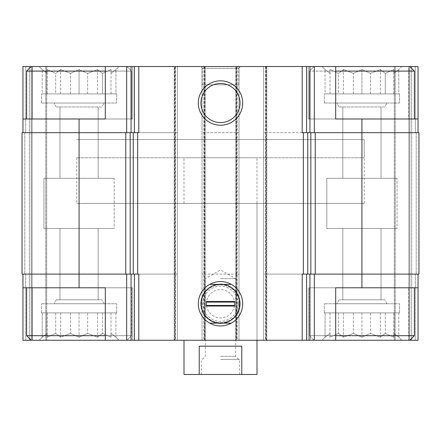 <?xml version="1.0" encoding="UTF-8"?>
<svg xmlns="http://www.w3.org/2000/svg" width="441" height="441" viewBox="0 0 441 441"><rect width="100%" height="100%" fill="white"/><g stroke="black" fill="none" stroke-linecap="round" stroke-linejoin="round"><path stroke-width="0.33" stroke-dasharray="2.21 1.65" d="M79.077 93.9L60.638 93.9L79.077 93.9L79.077 69.573L87.632 73.388L97.511 69.573L102.455 73.388L111.011 69.573L111.011 73.388L115.95 69.573L118.993 66.53L39.155 66.53L118.993 66.53L39.155 66.53L118.993 66.53L115.95 69.573L111.011 73.388L111.011 69.573L102.455 73.388L97.511 69.573L87.632 73.388L79.077 69.573L70.521 73.388L79.077 69.573L87.632 73.388L97.511 69.573L102.455 73.388L111.011 69.573L111.011 73.388L115.95 69.573L111.011 73.388L111.011 69.573L102.455 73.388L97.511 69.573L87.632 73.388L79.077 69.573L70.521 73.388L60.638 69.573L70.521 73.388L79.077 69.573L79.077 93.9M55.698 93.9L70.521 93.9L42.204 93.9L55.698 93.9L55.698 73.388L60.638 69.573L55.698 73.388L47.143 69.573L55.698 73.388L60.638 69.573L70.521 73.388L60.638 69.573L55.698 73.388L47.143 69.573L47.143 73.388L47.143 69.573L55.698 73.388L55.698 93.9M102.455 93.9L87.632 93.9L115.95 93.9L102.455 93.9L102.455 73.388L102.455 93.9M116.711 93.9L41.437 93.9L116.711 93.9L41.437 93.9L116.711 93.9L116.711 103.029L41.437 103.029L116.711 103.029L41.437 103.029L116.711 103.029L116.711 93.9M42.204 69.573L47.143 73.388L42.204 69.573L47.143 73.388L47.143 69.573L47.143 73.388L42.204 69.573L39.155 66.53L42.204 69.573L42.204 93.9L47.143 93.9L42.204 93.9L42.204 69.573M361.923 93.9L380.363 93.9L343.489 93.9L361.923 93.9L361.923 69.573L370.479 73.388L380.363 69.573L385.302 73.388L393.857 69.573L393.857 73.388L398.796 69.573L401.845 66.53L322.007 66.53L401.845 66.53L322.007 66.53L401.845 66.53L398.796 69.573L393.857 73.388L393.857 69.573L385.302 73.388L380.363 69.573L370.479 73.388L361.923 69.573L353.368 73.388L361.923 69.573L370.479 73.388L380.363 69.573L385.302 73.388L393.857 69.573L393.857 73.388L398.796 69.573L393.857 73.388L393.857 69.573L385.302 73.388L380.363 69.573L370.479 73.388L361.923 69.573L353.368 73.388L343.489 69.573L353.368 73.388L361.923 69.573L361.923 93.9M338.545 93.9L353.368 93.9L325.05 93.9L338.545 93.9L338.545 73.388L343.489 69.573L338.545 73.388L329.989 69.573L338.545 73.388L343.489 69.573L353.368 73.388L343.489 69.573L338.545 73.388L329.989 69.573L329.989 73.388L329.989 69.573L338.545 73.388L338.545 93.9M385.302 93.9L370.479 93.9L398.796 93.9L385.302 93.9L385.302 73.388L385.302 93.9M399.563 93.9L324.289 93.9L399.563 93.9L324.289 93.9L399.563 93.9L399.563 103.029L324.289 103.029L399.563 103.029L324.289 103.029L399.563 103.029L399.563 93.9M325.05 69.573L329.989 73.388L325.05 69.573L329.989 73.388L329.989 69.573L329.989 73.388L325.05 69.573L322.007 66.53L325.05 69.573L325.05 93.9L329.989 93.9L325.05 93.9L325.05 69.573M398.796 93.9L393.857 93.9L398.796 93.9L398.796 69.573L398.796 93.9M115.95 93.9L111.011 93.9L115.95 93.9L115.95 69.573L115.95 93.9M105.305 66.53L25.699 66.53L132.68 66.53L32.331 66.53L32.331 118.993L132.68 118.993L32.331 118.993L32.331 66.53L22.965 66.53L22.965 118.993L132.68 118.993L105.305 118.993L105.305 66.53L105.305 118.993L105.305 66.53L177.387 66.53L177.387 340.254L174.195 340.254L335.695 340.254L335.695 287.791L335.695 340.254L335.695 287.791L418.035 287.791L308.32 287.791L418.035 287.791L418.035 340.254L408.669 340.254L408.669 287.791L408.669 340.254L418.035 340.254L415.301 340.254L418.035 340.254L418.035 274.104L302.195 274.104M138.805 274.104L79.077 274.104L174.653 274.104L174.653 340.254L105.305 340.254L105.305 287.791L105.305 340.254L132.68 340.254L105.305 340.254L105.305 287.791L22.965 287.791L32.331 287.791L22.965 287.791L22.965 340.254L126.975 340.254L31.173 340.254L26.614 335.695L131.539 335.695L26.614 335.695L26.614 287.791L131.539 287.791L26.614 287.791M32.331 340.254L32.331 287.791L132.68 287.791L32.331 287.791L32.331 340.254L132.68 340.254L32.331 340.254M174.653 340.254L177.387 340.254L177.387 66.53L175.11 66.53L335.695 66.53L335.695 118.993L335.695 66.53L335.695 118.993L418.035 118.993L308.32 118.993L408.669 118.993L408.669 66.53L418.035 66.53L418.035 118.993L408.669 118.993L408.669 66.53L409.827 66.53L409.827 340.254L408.912 340.254L415.301 340.254L394.315 340.254L418.035 340.254L418.035 287.791M22.965 274.104L22.965 340.254L22.965 274.104L79.077 274.104L22.965 274.104L22.965 340.254L29.349 340.254L22.965 340.254L22.965 287.791M266.347 66.53L266.347 132.68L263.613 132.68L266.347 132.68L266.347 274.104L263.613 274.104L263.613 340.254L263.613 66.53L263.613 274.104L418.035 274.104L415.301 274.104L418.035 274.104L418.035 340.254L418.035 274.104L415.301 274.104L418.035 274.104M256.998 157.773L184.002 157.773L256.998 157.773L256.998 340.254L184.002 340.254L256.998 340.254L256.998 203.395L184.002 203.395L256.998 203.395M32.088 340.254L46.685 340.254L32.088 340.254L32.088 66.53L32.088 340.254M335.695 340.254L409.827 340.254L314.025 340.254L309.461 335.695L414.386 335.695L335.695 335.695M414.386 118.993L309.461 118.993L414.386 118.993L309.461 118.993L414.386 118.993L414.386 71.095L309.461 71.095L414.386 71.095L409.827 66.53L409.827 340.254L409.827 66.53L409.827 340.254L409.827 66.53L409.827 340.254L409.827 66.53L314.025 66.53L415.301 66.53L395.23 66.53L408.912 66.53L408.912 340.254L394.315 340.254L408.912 340.254L408.912 66.53L409.827 66.53L409.827 340.254L414.386 335.695L414.386 287.791L309.461 287.791L414.386 287.791M361.923 118.993L361.923 132.68L266.347 132.68L418.95 132.68L302.195 132.68M138.805 132.68L22.965 132.68L177.387 132.68L174.653 132.68L174.653 274.104L177.387 274.104L79.077 274.104L79.077 287.791M79.077 118.993L79.077 274.104L22.05 274.104L22.05 132.68L22.05 274.104L22.05 132.68L22.05 274.104L25.699 274.104L22.05 274.104L22.05 132.68L174.653 132.68L174.653 66.53M204.762 66.53L204.762 132.68L202.022 132.68L202.022 340.254L202.022 66.53L202.022 132.68L238.978 132.68L238.978 340.254L238.978 66.53L238.978 132.68L236.238 132.68L236.238 274.104L238.978 274.104L236.238 274.104L236.238 340.254M204.762 340.254L204.762 274.104L236.238 274.104L202.022 274.104L204.762 274.104L204.762 132.68L236.238 132.68L236.238 66.53M266.347 340.254L266.347 274.104L361.923 274.104L361.923 132.68L418.95 132.68L418.95 274.104L361.923 274.104L361.923 287.791M31.173 66.53L31.173 340.254L31.173 66.53L31.173 340.254L31.173 66.53L31.173 340.254L31.173 66.53L31.173 340.254L31.173 66.53L26.614 71.095L131.539 71.095L26.614 71.095L131.539 71.095L131.539 118.993L26.614 118.993L131.539 118.993L26.614 118.993L131.539 118.993L131.539 71.095L126.975 66.53L131.539 71.095L105.305 71.095M46.685 66.53L46.685 340.254L46.685 66.53L46.685 340.254L46.685 66.53L45.77 66.53L46.685 66.53M174.195 66.53L174.195 340.254L174.195 66.53L175.11 66.53L174.195 66.53M205.219 66.53L205.219 340.254L205.219 66.53L204.304 66.53L205.219 66.53M235.781 66.53L235.781 340.254L235.781 66.53L236.696 66.53L235.781 66.53M266.805 66.53L266.805 340.254L266.805 66.53L265.89 66.53L266.805 66.53M394.315 66.53L394.315 340.254L394.315 66.53L394.315 340.254L394.315 66.53L395.23 66.53L394.315 66.53M418.035 132.68L418.035 66.53L418.035 132.68L418.035 66.53L415.301 66.53L418.035 66.53L415.301 66.53L415.301 132.68L418.035 132.68L415.301 132.68L415.301 66.53L418.035 66.53L418.035 118.993M418.95 132.68L418.95 274.104L418.95 132.68L418.95 274.104L418.95 132.68L416.21 132.68L418.95 132.68M22.965 66.53L22.965 132.68L22.965 66.53L25.699 66.53L22.965 66.53L22.965 132.68L22.965 66.53L25.699 66.53L22.965 66.53M22.965 118.993L22.965 132.68M240.571 66.53L200.429 66.53L240.571 66.53L238.746 68.355L202.254 68.355L238.746 68.355L238.746 84.777L202.254 84.777L238.746 84.777M408.669 66.53L308.32 66.53L408.669 66.53M220.5 284.219A19.542 19.542 0 0 0 203.577 313.529A19.542 19.542 0 0 0 237.423 313.529A19.542 19.542 0 0 0 220.5 284.219M218.08 284.368A19.542 19.542 0 0 0 218.08 323.148M222.92 323.148A19.542 19.542 0 0 0 222.92 284.368M220.5 83.487A19.542 19.542 0 0 0 203.577 112.797A19.542 19.542 0 0 0 237.423 112.797A19.542 19.542 0 0 0 220.5 83.487M105.305 287.791L132.68 287.791L105.305 287.791M364.205 203.395L76.795 203.395L364.205 203.395L364.205 139.521L76.795 139.521L364.205 139.521L76.795 139.521L364.205 139.521L364.205 157.773L76.795 157.773L364.205 157.773M401.845 340.254L322.007 340.254L401.845 340.254L322.007 340.254L401.845 340.254L398.796 337.211L393.857 333.396L398.796 337.211L401.845 340.254M370.479 333.396L380.363 337.211L385.302 333.396L393.857 337.211L393.857 333.396L393.857 337.211L385.302 333.396L380.363 337.211L370.479 333.396L361.923 337.211L353.368 333.396L343.489 337.211L338.545 333.396L329.989 337.211L329.989 333.396L325.05 337.211L329.989 333.396L329.989 337.211L338.545 333.396L343.489 337.211L353.368 333.396L361.923 337.211L370.479 333.396L380.363 337.211L385.302 333.396L393.857 337.211L393.857 333.396L398.796 337.211L393.857 333.396L393.857 337.211L385.302 333.396L380.363 337.211L370.479 333.396L361.923 337.211L353.368 333.396L343.489 337.211L338.545 333.396L329.989 337.211L329.989 333.396L325.05 337.211L329.989 333.396L329.989 337.211L338.545 333.396L343.489 337.211L353.368 333.396L361.923 337.211L370.479 333.396L370.479 312.884L325.05 312.884L385.302 312.884L370.479 312.884L370.479 333.396M399.563 312.884L324.289 312.884L399.563 312.884L399.563 303.755L324.289 303.755L399.563 303.755L324.289 303.755L399.563 303.755L399.563 312.884L324.289 312.884L399.563 312.884M393.857 312.884L380.363 312.884L393.857 312.884L393.857 337.211L393.857 312.884M387.016 303.755L336.83 303.755L387.016 303.755L336.83 303.755L387.016 303.755L384.734 299.808L339.112 299.808L384.734 299.808L339.112 299.808L384.734 299.808L387.016 303.755M381.03 299.808L342.817 299.808L381.03 299.808L381.03 228.482L342.817 228.482L381.03 228.482L342.817 228.482L381.03 228.482L381.03 299.808L342.817 299.808L381.03 299.808M409.827 340.254L314.025 340.254L309.461 335.695L309.461 287.791L309.461 335.695L414.386 335.695M414.386 71.095L335.695 71.095M409.827 66.53L335.695 66.53M381.03 106.976L342.817 106.976L381.03 106.976L342.817 106.976L381.03 106.976L381.03 178.302L342.817 178.302L381.03 178.302L381.03 106.976M384.734 106.976L339.112 106.976L384.734 106.976L387.016 103.029L336.83 103.029L387.016 103.029L336.83 103.029L387.016 103.029L384.734 106.976L339.112 106.976L384.734 106.976M381.03 178.302L342.817 178.302L381.03 178.302M118.993 340.254L39.155 340.254L118.993 340.254L39.155 340.254L118.993 340.254L115.95 337.211L111.011 333.396L115.95 337.211L118.993 340.254M105.305 340.254L126.975 340.254L131.539 335.695L131.539 287.791L131.539 335.695L26.614 335.695M105.305 335.695L131.539 335.695L126.975 340.254L31.173 340.254M87.632 333.396L97.511 337.211L102.455 333.396L111.011 337.211L111.011 333.396L111.011 337.211L102.455 333.396L97.511 337.211L87.632 333.396L79.077 337.211L70.521 333.396L60.638 337.211L55.698 333.396L47.143 337.211L47.143 333.396L42.204 337.211L47.143 333.396L47.143 337.211L55.698 333.396L60.638 337.211L70.521 333.396L79.077 337.211L87.632 333.396L97.511 337.211L102.455 333.396L111.011 337.211L111.011 333.396L115.95 337.211L111.011 333.396L111.011 337.211L102.455 333.396L97.511 337.211L87.632 333.396L79.077 337.211L70.521 333.396L60.638 337.211L55.698 333.396L47.143 337.211L47.143 333.396L42.204 337.211L47.143 333.396L47.143 337.211L55.698 333.396L60.638 337.211L70.521 333.396L79.077 337.211L87.632 333.396L87.632 312.884L42.204 312.884L102.455 312.884L87.632 312.884L87.632 333.396M116.711 312.884L41.437 312.884L116.711 312.884L116.711 303.755L41.437 303.755L116.711 303.755L41.437 303.755L116.711 303.755L116.711 312.884L41.437 312.884L116.711 312.884M111.011 312.884L97.511 312.884L111.011 312.884L111.011 337.211L111.011 312.884M104.17 303.755L53.984 303.755L104.17 303.755L53.984 303.755L104.17 303.755L101.888 299.808L56.266 299.808L101.888 299.808L56.266 299.808L101.888 299.808L104.17 303.755M98.183 299.808L59.97 299.808L98.183 299.808L98.183 228.482L59.97 228.482L98.183 228.482L59.97 228.482L98.183 228.482L98.183 299.808L59.97 299.808L98.183 299.808M98.183 106.976L59.97 106.976L98.183 106.976L59.97 106.976L98.183 106.976L98.183 178.302L59.97 178.302L98.183 178.302L98.183 106.976M101.888 106.976L56.266 106.976L101.888 106.976L104.17 103.029L53.984 103.029L104.17 103.029L53.984 103.029L104.17 103.029L101.888 106.976L56.266 106.976L101.888 106.976M98.183 178.302L59.97 178.302L98.183 178.302M114.202 228.482L43.946 228.482L114.202 228.482L114.202 178.302L43.946 178.302L114.202 178.302L43.946 178.302L114.202 178.302L114.202 228.482L43.946 228.482L114.202 228.482M397.054 228.482L326.798 228.482L397.054 228.482L397.054 178.302L326.798 178.302L397.054 178.302L326.798 178.302L397.054 178.302L397.054 228.482L326.798 228.482L397.054 228.482M115.95 312.884L115.95 337.211L115.95 312.884M102.455 312.884L102.455 333.396L102.455 312.884M97.511 312.884L97.511 337.211L97.511 312.884M79.077 312.884L79.077 337.211L79.077 312.884M70.521 312.884L70.521 333.396L70.521 312.884M60.638 312.884L60.638 337.211L60.638 312.884M55.698 312.884L55.698 333.396L55.698 312.884M47.143 312.884L47.143 337.211L47.143 312.884M42.204 312.884L42.204 337.211L39.155 340.254L42.204 337.211L42.204 312.884M398.796 312.884L398.796 337.211L398.796 312.884M385.302 312.884L385.302 333.396L385.302 312.884M380.363 312.884L380.363 337.211L380.363 312.884M361.923 312.884L361.923 337.211L361.923 312.884M353.368 312.884L353.368 333.396L353.368 312.884M343.489 312.884L343.489 337.211L343.489 312.884M338.545 312.884L338.545 333.396L338.545 312.884M329.989 312.884L329.989 337.211L329.989 312.884M325.05 312.884L325.05 337.211L322.007 340.254L325.05 337.211L325.05 312.884M111.011 93.9L111.011 69.573L111.011 93.9M97.511 93.9L97.511 69.573L97.511 93.9M87.632 93.9L87.632 73.388L87.632 93.9M70.521 93.9L70.521 73.388L70.521 93.9M60.638 93.9L60.638 69.573L60.638 93.9M47.143 93.9L47.143 69.573L47.143 93.9M393.857 93.9L393.857 69.573L393.857 93.9M380.363 93.9L380.363 69.573L380.363 93.9M370.479 93.9L370.479 73.388L370.479 93.9M353.368 93.9L353.368 73.388L353.368 93.9M343.489 93.9L343.489 69.573L343.489 93.9M329.989 93.9L329.989 69.573L329.989 93.9M256.998 374.47L184.002 374.47M220.5 374.47L239.661 374.47L220.5 374.47M184.002 203.395L184.002 157.773M241.778 374.47L241.778 346.185L199.222 346.185L241.778 346.185L199.222 346.185L199.222 374.47M76.795 157.773L76.795 203.395M220.5 359.415L239.661 359.415L220.5 359.415M220.5 356.328L235.659 356.328L220.5 356.328M220.5 278.668L235.659 278.668L220.5 278.668M209.707 284.368A22.188 22.188 0 0 0 209.707 323.148A22.188 22.188 0 0 1 209.707 284.368L231.293 284.368A22.188 22.188 0 0 1 231.293 323.148L209.707 323.148M234.645 303.755A14.145 14.145 0 0 0 213.427 291.512A14.145 14.145 0 0 0 213.427 316.004A14.145 14.145 0 0 0 234.645 303.755A14.145 14.145 0 0 0 213.427 291.512A14.145 14.145 0 0 0 213.427 316.004A14.145 14.145 0 0 0 234.645 303.755M238.063 303.755A17.563 17.563 0 0 0 211.719 288.546A17.563 17.563 0 0 0 211.719 318.97A17.563 17.563 0 0 0 238.063 303.755M239.43 303.755A18.93 18.93 0 0 0 211.035 287.361A18.93 18.93 0 0 0 211.035 320.155A18.93 18.93 0 0 0 239.43 303.755A18.93 18.93 0 0 0 211.035 287.361A18.93 18.93 0 0 0 211.035 320.155A18.93 18.93 0 0 0 239.43 303.755M231.293 323.148A22.188 22.188 0 0 0 231.293 284.368M234.645 301.479L234.645 306.037M206.355 301.479L206.355 306.037M415.301 274.104L415.301 340.254L415.301 274.104M25.699 274.104L25.699 340.254L25.699 274.104M24.79 132.68L24.79 274.104L24.79 132.68M25.699 66.53L25.699 132.68L25.699 66.53M29.349 66.53L29.349 340.254L29.349 66.53M45.77 66.53L45.77 340.254L45.77 66.53M175.562 66.53L175.562 340.254M175.11 66.53L175.11 340.254L175.11 66.53M204.304 66.53L204.304 340.254L204.304 66.53M203.847 66.53L203.847 340.254M237.153 66.53L237.153 340.254M236.696 66.53L236.696 340.254L236.696 66.53M265.89 66.53L265.89 340.254L265.89 66.53M265.438 66.53L265.438 340.254M416.21 132.68L416.21 274.104L416.21 132.68M411.651 66.53L411.651 340.254L411.651 66.53M395.23 66.53L395.23 340.254L395.23 66.53M415.301 66.53L415.301 132.68L415.301 66.53M408.912 66.53L408.912 340.254L408.912 66.53M308.32 340.254L308.32 287.791L308.32 340.254M308.32 118.993L308.32 66.53L308.32 118.993M324.289 312.884L324.289 303.755L324.289 312.884M339.112 299.808L336.83 303.755L339.112 299.808M342.817 299.808L342.817 228.482L342.817 299.808M309.461 118.993L309.461 71.095L314.025 66.53L309.461 71.095L309.461 118.993M342.817 178.302L342.817 106.976L342.817 178.302M339.112 106.976L336.83 103.029L339.112 106.976M324.289 103.029L324.289 93.9L324.289 103.029M132.68 340.254L132.68 287.791L132.68 340.254M132.68 118.993L132.68 66.53L132.68 118.993M26.614 118.993L26.614 71.095M41.437 312.884L41.437 303.755L41.437 312.884M56.266 299.808L53.984 303.755L56.266 299.808M59.97 299.808L59.97 228.482L59.97 299.808M59.97 178.302L59.97 106.976L59.97 178.302M56.266 106.976L53.984 103.029L56.266 106.976M41.437 103.029L41.437 93.9L41.437 103.029M43.946 228.482L43.946 178.302L43.946 228.482M326.798 228.482L326.798 178.302L326.798 228.482M202.254 84.777L202.254 68.355L200.429 66.53M239.661 374.47L239.661 359.415M201.339 374.47L201.339 359.415M238.746 359.415L235.659 356.328L235.659 278.668L220.5 269.914L205.341 278.668L205.341 356.328L202.254 359.415"/><path stroke-width="0.66" d="M105.305 66.53L22.965 66.53L22.965 118.993L105.305 118.993L105.305 66.53L131.076 66.53L131.076 132.68M79.077 118.993L79.077 132.68L125.757 132.68L125.757 274.104L79.077 274.104L79.077 287.791L105.305 287.791L105.305 340.254L335.695 340.254L335.695 287.791L418.035 287.791L418.035 340.254L409.827 340.254L414.386 335.695L414.386 287.791M105.305 340.254L22.965 340.254L22.965 274.104M418.035 132.68L418.035 66.53L409.827 66.53L414.386 71.095L335.695 71.095M131.076 66.53L335.695 66.53L335.695 118.993L361.923 118.993L361.923 132.68L315.243 132.68L315.243 274.104L361.923 274.104L361.923 287.791M418.035 274.104L418.035 287.791M79.077 287.791L22.965 287.791M315.243 132.68L302.195 132.68L302.195 66.53M418.95 132.68L361.923 132.68L361.923 274.104L418.95 274.104L418.95 132.68M138.805 66.53L138.805 132.68L130.167 132.68L130.167 274.104L138.805 274.104L138.805 340.254M79.077 132.68L22.05 132.68L22.05 274.104L79.077 274.104L79.077 132.68M125.757 132.68L130.167 132.68M220.5 80.835A22.188 22.188 0 0 0 201.283 114.12A22.188 22.188 0 0 0 239.717 114.12A22.188 22.188 0 0 0 220.5 80.835M220.5 281.567A22.188 22.188 0 0 0 201.283 314.852A22.188 22.188 0 0 0 239.717 314.852A22.188 22.188 0 0 0 220.5 281.567M310.833 132.68L310.833 274.104L302.195 274.104L302.195 340.254M310.833 274.104L315.243 274.104M125.757 274.104L130.167 274.104M418.035 118.993L361.923 118.993M22.965 118.993L22.965 132.68M220.5 284.219A19.542 19.542 0 0 0 200.958 303.755A19.542 19.542 0 0 0 222.92 323.148A19.542 19.542 0 0 0 222.92 284.368A19.542 19.542 0 0 0 220.5 284.219M220.5 83.487A19.542 19.542 0 0 0 203.577 112.797A19.542 19.542 0 0 0 237.423 112.797A19.542 19.542 0 0 0 220.5 83.487M335.695 340.254L409.827 340.254M335.695 335.695L414.386 335.695M414.386 118.993L414.386 71.095M335.695 66.53L409.827 66.53M31.173 340.254L26.614 335.695L105.305 335.695M26.614 118.993L26.614 71.095L105.305 71.095M184.002 340.254L184.002 374.47L256.998 374.47L256.998 340.254M199.222 374.47L199.222 346.185L241.778 346.185L241.778 374.47M231.293 284.368L209.707 284.368M209.707 323.148L231.293 323.148M206.355 306.037L206.355 301.479L234.645 301.479L234.645 306.037L206.355 306.037M206.355 302.074L234.645 302.074M206.355 305.442L234.645 305.442M314.328 274.104L314.328 340.254M126.672 274.104L126.672 340.254M309.924 274.104L309.924 340.254M306.6 274.104L306.6 340.254M303.353 132.68L303.353 274.104M137.647 132.68L137.647 274.104M134.4 274.104L134.4 340.254M131.076 274.104L131.076 340.254M307.757 132.68L307.757 274.104M133.243 132.68L133.243 274.104M314.328 66.53L314.328 132.68M309.924 66.53L309.924 132.68M306.6 66.53L306.6 132.68M134.4 66.53L134.4 132.68M126.672 66.53L126.672 132.68M26.614 335.695L26.614 287.791M31.173 66.53L26.614 71.095"/></g></svg>
